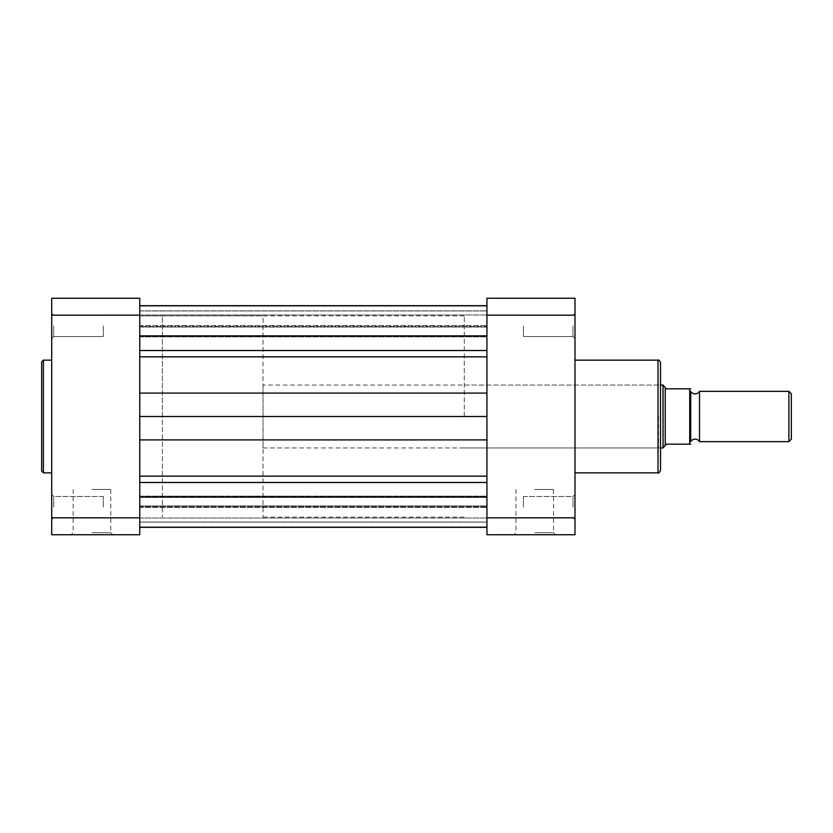 <?xml version="1.0" encoding="UTF-8"?>
<svg xmlns="http://www.w3.org/2000/svg" width="833" height="833" viewBox="0 0 833 833"><rect width="100%" height="100%" fill="white"/><g stroke="black" fill="none" stroke-linecap="round" stroke-linejoin="round"><path stroke-width="0.62" stroke-dasharray="4.17 3.12" d="M51.708 507.068L51.708 494.49L51.708 507.068M53.729 507.068L53.729 496.499L53.729 507.068M51.708 325.932L51.708 338.51L51.708 325.932M53.729 325.932L53.729 336.501L53.729 325.932M91.963 534.744L112.788 534.744L91.963 534.744M91.963 532.724L110.768 532.724L91.963 532.724M41.65 361.907L41.65 416.5M91.963 489.46L110.768 489.46L91.963 489.46M103.282 325.932L103.282 336.501L103.282 325.932M103.282 507.068L103.282 496.499L103.282 507.068M51.708 416.5L51.708 360.148L51.708 416.5M162.404 416.5L162.404 315.874L162.404 416.5M139.767 416.5L139.767 517.126L139.767 315.874L139.767 517.126L139.767 315.874L139.767 416.5L486.941 416.5L486.941 315.874L486.941 416.5M139.767 517.834L139.767 534.744L51.708 534.744L51.708 315.166L139.767 315.166L139.767 517.834L51.708 517.834M51.708 315.166L51.708 298.256L139.767 298.256L139.767 315.166M574.989 325.932L574.989 338.51L574.989 325.932M572.979 325.932L572.979 336.501L572.979 325.932M574.989 507.068L574.989 494.49L574.989 507.068M572.979 507.068L572.979 496.499L572.979 507.068M534.744 534.744L513.919 534.744L534.744 534.744M534.744 532.724L553.549 532.724L534.744 532.724M660.527 470.333L660.527 362.667M658.518 416.5L658.518 447.946L658.518 416.5M534.744 489.46L553.549 489.46L534.744 489.46M523.416 325.932L523.416 336.501L523.416 325.932M523.416 507.068L523.416 496.499L523.416 507.068M464.304 416.5L464.304 315.874L464.304 416.5M574.989 416.5L574.989 360.148L574.989 416.5M574.989 315.166L486.941 315.166L486.941 298.256L574.989 298.256L574.989 534.744L486.941 534.744L486.941 517.834L574.989 517.834M486.941 315.166L486.941 517.834M699.522 441.657L699.522 391.343M788.903 391.343L788.903 441.657M791.35 439.21L791.35 393.79M263.041 385.054L263.041 447.946L263.041 385.054L660.527 385.054M665.244 444.77L663.047 447.946L663.047 385.054L666.317 388.824L689.714 388.824L689.714 444.176L666.317 444.176L665.244 444.77L665.244 388.23M263.041 447.946L660.527 447.946M464.304 315.874L139.767 315.874L162.404 315.874L162.404 517.126L162.404 315.874L263.041 315.874L263.041 517.126L263.041 315.874M464.304 517.126L263.041 517.126M690.724 441.657L690.724 391.343L690.724 441.657M486.941 325.932L486.941 314.989L486.941 325.932M139.767 325.932L139.767 314.989L139.767 325.932M486.941 507.068L486.941 496.124L486.941 507.068M139.767 507.068L139.767 496.124L139.767 507.068M486.941 478.923L486.941 439.918L486.941 478.923M139.767 350.516L139.767 305.805L139.767 356.847L139.767 350.516L486.941 350.516L486.941 305.805L486.941 350.516M139.767 305.805L139.767 327.088L139.767 325.609L486.941 325.609L139.767 325.609L139.767 305.805L486.941 305.805M139.767 482.484L139.767 527.195L139.767 482.484L486.941 482.484L486.941 497.134L486.941 482.484M486.941 509.588L486.941 527.195L486.941 509.588M486.941 522.114L486.941 505.912L486.941 522.114L139.767 522.114L139.767 527.31L139.767 505.912L139.767 522.114L486.941 522.114M486.941 522.041L486.941 507.391L486.941 527.195L486.941 522.041L139.767 522.041L139.767 507.391L486.941 507.391L139.767 507.391L139.767 522.041L486.941 522.041M139.767 326.255L139.767 305.69L139.767 326.255L486.941 326.255L486.941 327.088L486.941 305.69L486.941 326.255L139.767 326.255M43.41 472.852L43.41 360.148M658.018 360.148L658.018 472.852M139.767 356.847L486.941 356.847M139.767 310.959L486.941 310.959L139.767 310.959M139.767 506.745L486.941 506.745L139.767 506.745M139.767 310.886L486.941 310.886L139.767 310.886M139.767 335.866L486.941 335.866M139.767 393.082L486.941 393.082M139.767 439.918L486.941 439.918M139.767 476.153L486.941 476.153M139.767 497.134L486.941 497.134M53.729 517.637L51.708 519.646L53.729 517.637L103.282 517.637L53.729 517.637M53.729 336.501L51.708 338.51L53.729 336.501L103.282 336.501L53.729 336.501M73.158 489.46L73.158 532.724L71.149 534.744M103.282 315.363L53.729 315.363L51.708 313.354L53.729 315.363L103.282 315.363M103.282 496.499L53.729 496.499L51.708 494.49L53.729 496.499L103.282 496.499M110.768 489.46L110.768 532.724L112.788 534.744M572.979 336.501L574.989 338.51L572.979 336.501L523.416 336.501L572.979 336.501M572.979 517.637L574.989 519.646L572.979 517.637L523.416 517.637L572.979 517.637M553.549 489.46L553.549 532.724L555.559 534.744M464.304 447.946L658.518 447.946L660.527 449.955M464.304 385.054L658.518 385.054L660.527 383.045M523.416 315.363L572.979 315.363L574.989 313.354L572.979 315.363L523.416 315.363M523.416 496.499L572.979 496.499L574.989 494.49L572.979 496.499L523.416 496.499M515.939 489.46L515.939 532.724L513.919 534.744M139.767 314.989L486.941 314.989L139.767 314.989M139.767 496.124L486.941 496.124L139.767 496.124M139.767 505.912L486.941 505.912L139.767 505.912M139.767 327.088L486.941 327.088L139.767 327.088M139.767 527.195L486.941 527.195M139.767 336.876L486.941 336.876L139.767 336.876M139.767 518.011L486.941 518.011L139.767 518.011"/><path stroke-width="1.25" d="M41.65 416.5L41.65 361.907L43.41 360.148L43.41 472.852L41.65 471.093L41.65 416.5L41.65 471.093M51.708 315.166L139.767 315.166L139.767 298.256L51.708 298.256L51.708 534.744L139.767 534.744L139.767 517.834L51.708 517.834M139.767 315.166L139.767 517.834M660.527 362.667L660.527 470.333C659.455 472.655 658.611 473.498 658.018 472.852L658.018 360.148C658.622 359.502 659.465 360.345 660.527 362.667M486.941 517.834L486.941 534.744L574.989 534.744L574.989 315.166L486.941 315.166L486.941 517.834L574.989 517.834M574.989 315.166L574.989 298.256L486.941 298.256L486.941 315.166M699.522 391.343A5.113 5.113 0 0 1 690.724 391.343L690.724 441.657A5.113 5.113 0 0 1 699.522 441.657L788.903 441.657L788.903 391.343L699.522 391.343L699.522 441.657M788.903 391.343L791.35 393.79L791.35 439.21L788.903 441.657M660.527 385.054L663.047 385.054L663.047 447.946L660.527 447.946M690.724 391.343L690.724 441.657M663.047 385.054L666.317 388.824L690.724 388.824L689.714 388.824L689.714 444.176L690.724 444.176L666.317 444.176L663.047 447.946M665.244 388.23L665.244 444.77M139.767 527.31L486.941 527.31M139.767 416.5L486.941 416.5M139.767 305.69L486.941 305.69M139.767 497.134L486.941 497.134M139.767 482.484L486.941 482.484M139.767 476.153L486.941 476.153M139.767 439.918L486.941 439.918M139.767 393.082L486.941 393.082M139.767 356.847L486.941 356.847M139.767 350.516L486.941 350.516M139.767 335.866L486.941 335.866M51.708 360.148L43.41 360.148M51.708 472.852L43.41 472.852M574.989 360.148L658.018 360.148M574.989 472.852L658.018 472.852M139.767 305.805L486.941 305.805M139.767 527.195L486.941 527.195"/></g></svg>
